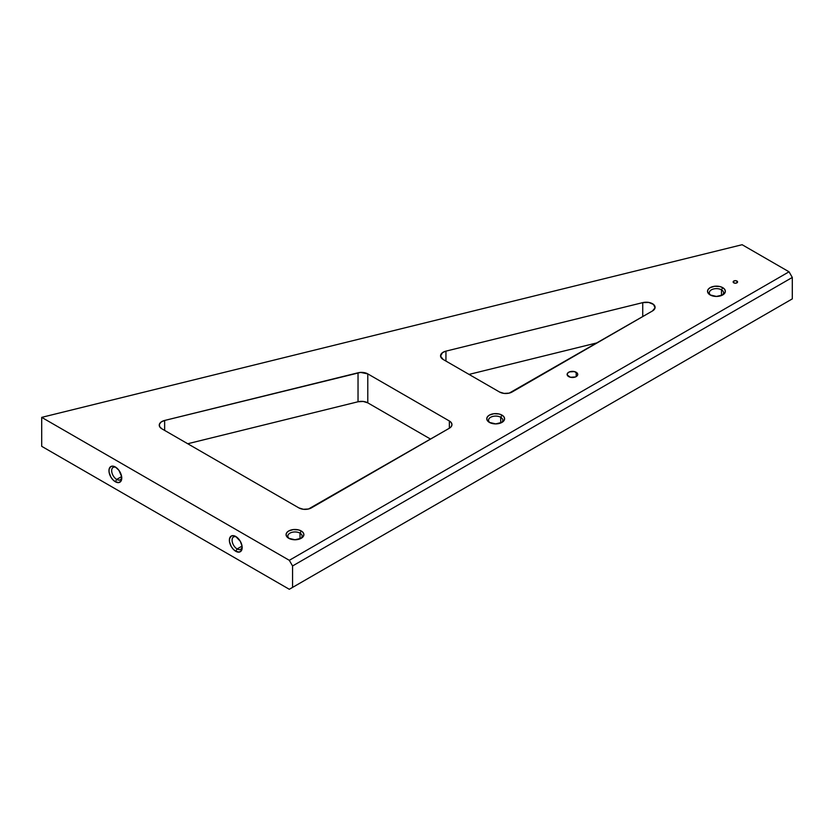 <?xml version="1.0" encoding="UTF-8"?>
<svg xmlns="http://www.w3.org/2000/svg" width="834" height="834" viewBox="0 0 834 834"><rect width="100%" height="100%" fill="white"/><g stroke="black" fill="none" stroke-linecap="round" stroke-linejoin="round"><path stroke-width="1.25" d="M568.684 376.593A5.306 3.065 180 0 1 567.13 374.435A5.306 3.065 180 0 1 570.404 371.599A5.306 3.065 180 0 1 576.19 372.266L576.19 376.593L577.639 375.029L577.639 373.83L574.47 371.599L569.486 371.881L567.537 373.257L567.235 375.029L570.404 377.26L575.387 376.978L576.19 376.593L576.19 372.266A5.306 3.065 180 0 1 577.743 374.435A5.306 3.065 180 0 1 574.47 377.26A5.306 3.065 180 0 1 568.684 376.593M733.784 282.841A2.221 1.282 180 0 1 733.138 281.934A2.221 1.282 180 0 1 734.504 280.756A2.221 1.282 180 0 1 736.922 281.037L736.922 282.841L737.402 281.444L736.203 280.756L734.504 280.756L733.138 281.934L734.504 283.122L736.203 283.122L736.922 282.841L736.922 281.037A2.221 1.282 180 0 1 737.569 281.934A2.221 1.282 180 0 1 736.203 283.122A2.221 1.282 180 0 1 733.784 282.841M236.491 536.971A7.131 4.118 -120 0 0 232.092 540.578A7.131 4.118 -120 0 0 237.127 548.928L235.772 551.284A9.049 5.223 60 0 1 229.371 540.203A9.049 5.223 60 0 1 235.772 536.502L233.322 535.657L231.247 536.053L229.496 538.827L229.496 541.714L231.247 546.499L233.322 549.304L235.772 551.284L239.327 552.087L241.683 550.127L242.048 546.072L240.296 541.276L235.772 536.502A9.049 5.223 60 0 1 242.173 547.584A9.049 5.223 60 0 1 235.772 551.284L237.127 548.928A7.131 4.118 60 0 1 232.467 542.653A7.131 4.118 60 0 1 233.562 536.94A7.131 4.118 60 0 1 236.491 536.971M242.048 546.093L237.127 548.928L242.048 546.093M116.072 467.447A7.131 4.118 -120 0 0 111.673 471.054A7.131 4.118 -120 0 0 116.708 479.414L115.353 481.76A9.049 5.223 60 0 1 108.962 470.678A9.049 5.223 60 0 1 115.353 466.988L112.903 466.133L110.828 466.54L109.077 469.302L109.077 472.19L110.828 476.985L112.903 479.779L115.353 481.76L118.908 482.563L121.264 480.613L121.628 476.548L118.908 470.282L115.353 466.988A9.049 5.223 60 0 1 121.754 478.059A9.049 5.223 60 0 1 115.353 481.76L116.708 479.414A7.131 4.118 60 0 1 112.048 473.128A7.131 4.118 60 0 1 113.143 467.415A7.131 4.118 60 0 1 116.072 467.447M121.628 476.568L116.708 479.414L121.628 476.568M289.377 538.618A7.131 4.118 180 0 1 287.845 536.074A7.131 4.118 180 0 1 292.244 532.269A7.131 4.118 180 0 1 300.021 533.155L300.021 538.858L300.021 533.155A7.131 4.118 0 0 0 290.242 532.989A7.131 4.118 0 0 0 289.377 538.618M301.272 530.987L300.021 533.155L301.272 530.987L298.384 529.871L293.245 529.58L288.679 530.987L286.75 532.655L286.072 534.625L286.75 536.585L288.679 538.253A8.903 5.14 180 0 1 288.679 530.987A8.903 5.14 180 0 1 301.272 530.987A8.903 5.14 180 0 1 301.272 538.253L303.201 536.585L303.878 534.625L303.201 532.655L301.272 530.987M490.069 422.755A7.131 4.118 180 0 1 488.536 420.2A7.131 4.118 180 0 1 492.946 416.395A7.131 4.118 180 0 1 500.713 417.292L500.713 422.994L500.713 417.292A7.131 4.118 0 0 0 490.934 417.125A7.131 4.118 0 0 0 490.069 422.755M501.974 415.113L500.713 417.292L501.974 415.113L499.076 413.998L493.937 413.706L489.381 415.113L487.442 416.781L486.764 418.751L487.442 420.722L489.381 422.39A8.903 5.14 180 0 1 489.381 415.113A8.903 5.14 180 0 1 501.974 415.113A8.903 5.14 180 0 1 501.974 422.39L503.903 420.722L504.58 418.751L503.903 416.781L501.974 415.113M710.839 295.288A7.131 4.118 180 0 1 709.307 292.744A7.131 4.118 180 0 1 713.706 288.939A7.131 4.118 180 0 1 721.483 289.836L721.483 295.528L721.483 289.836A7.131 4.118 0 0 0 711.704 289.669A7.131 4.118 0 0 0 710.839 295.288M722.734 287.657L721.483 289.836L722.734 287.657L719.846 286.542L714.696 286.25L710.141 287.657L708.212 289.325L707.534 291.295L708.212 293.266L710.141 294.934A8.903 5.14 180 0 1 710.141 287.657A8.903 5.14 180 0 1 722.734 287.657A8.903 5.14 180 0 1 722.734 294.934L724.663 293.266L725.34 291.295L724.663 289.325L722.734 287.657M41.7 417.365L742.124 244.716L789.037 271.801L289.304 560.312L41.7 417.365L289.304 560.312L292.567 565.963L292.567 587.407L289.304 589.284L41.7 446.326L41.7 417.365L41.7 446.326L289.304 589.284L789.037 300.772L289.304 589.284L292.567 587.407L292.567 565.963L792.3 277.451L792.3 298.885L292.567 587.407L792.3 298.885L792.3 277.451L789.037 271.801L742.124 244.716L41.7 417.365M288.679 538.253L294.975 539.765L301.272 538.253A8.903 5.14 180 0 1 288.679 538.253M489.381 422.39L495.677 423.891L501.974 422.39A8.903 5.14 180 0 1 489.381 422.39L489.381 422.39M710.141 294.934L716.437 296.435L722.734 294.934A8.903 5.14 180 0 1 710.141 294.934M164.642 420.461L161.223 421.962L159.419 424.204L159.648 426.674L161.848 428.801L298.843 507.885L303.378 509.282L308.507 509.001L449.359 428.228L451.288 426.56L451.955 424.6L451.288 422.64L449.359 420.982L367.784 373.882L360.569 372.412L164.642 420.461L164.642 430.407L164.642 420.461L358.036 372.798A8.872 5.119 180 0 1 367.784 373.882L367.784 402.853L363.197 401.446L358.036 401.769L187.733 443.74L358.036 401.769L358.036 372.798L358.036 401.769A8.872 5.119 0 0 1 367.784 402.853L430.542 439.091L367.784 402.853L367.784 373.882L449.359 420.982A8.872 5.119 180 0 1 451.955 424.6A8.872 5.119 180 0 1 449.359 428.228L449.359 420.982L449.359 428.228L311.384 507.885A8.872 5.119 180 0 1 298.843 507.885L161.848 428.801A8.872 5.119 180 0 1 159.252 425.173A8.872 5.119 180 0 1 164.642 420.461M652.48 310.957L655.044 307.819L653.564 304.462L648.716 302.419L642.733 302.627L445.94 351.135L442.52 352.626L440.56 356.108L443.146 359.464L499.535 392.011L504.08 393.419L509.199 393.127L652.48 310.957L512.076 392.011A8.872 5.119 180 0 1 499.535 392.011L443.146 359.464A8.872 5.119 180 0 1 440.55 355.837A8.872 5.119 180 0 1 445.94 351.135L445.94 361.07L445.94 351.135L642.733 302.627A8.872 5.119 180 0 1 655.086 307.329A8.872 5.119 180 0 1 652.48 310.957M597.373 342.774L469.031 374.403L597.373 342.774M789.037 300.772L792.3 298.885L789.037 300.772M642.733 316.586L642.733 302.627L642.733 316.586M722.035 295.288A7.131 4.118 0 0 0 721.483 289.836A7.131 4.118 180 0 1 723.568 292.744A7.131 4.118 180 0 1 722.035 295.288M501.276 422.755A7.131 4.118 0 0 0 500.713 417.292A7.131 4.118 180 0 1 502.808 420.2A7.131 4.118 180 0 1 501.276 422.755M300.574 538.618A7.131 4.118 0 0 0 300.021 533.155A7.131 4.118 180 0 1 302.106 536.074A7.131 4.118 180 0 1 300.574 538.618M121.712 477.215A7.131 4.118 60 0 1 120.273 479.769A7.131 4.118 60 0 1 116.708 479.414A7.131 4.118 -120 0 0 121.712 477.215M242.131 546.729A7.131 4.118 60 0 1 240.692 549.283A7.131 4.118 60 0 1 237.127 548.928A7.131 4.118 -120 0 0 242.131 546.729M289.304 560.312L789.037 271.801L792.3 277.451L292.567 565.963L289.304 560.312"/></g></svg>
